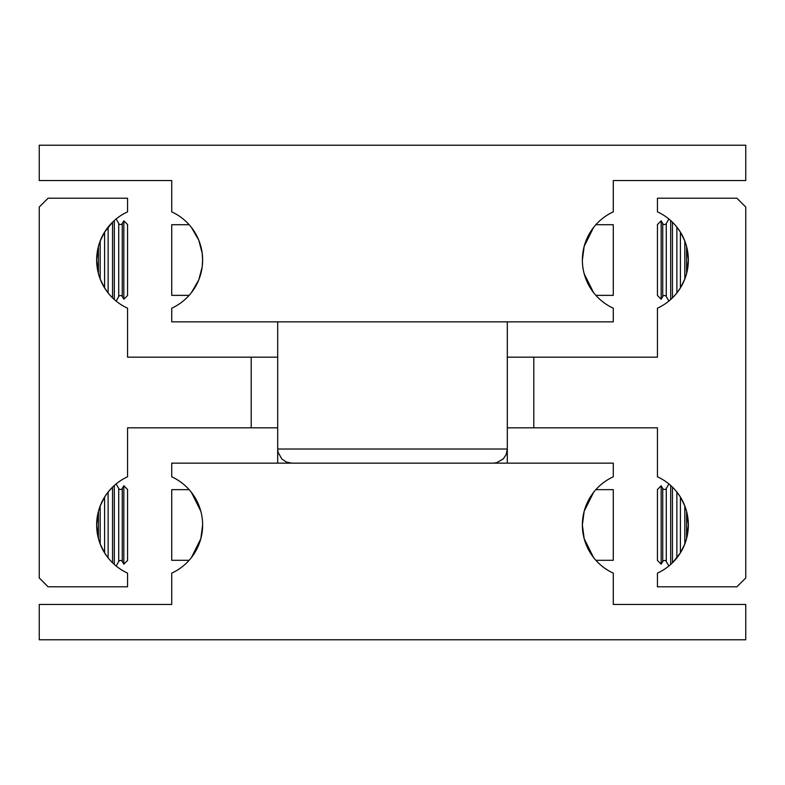 <?xml version="1.0" encoding="UTF-8"?>
<svg xmlns="http://www.w3.org/2000/svg" width="785" height="785" viewBox="0 0 785 785"><rect width="100%" height="100%" fill="white"/><g stroke="black" fill="none" stroke-linecap="round" stroke-linejoin="round"><path stroke-width="1.18" d="M118.731 223.519L118.731 296.544A2.041 2.041 0 0 1 122.264 296.544L122.264 223.519A2.041 2.041 0 0 1 118.731 223.519L116.121 218.995M662.736 296.544L662.736 223.519A2.041 2.041 0 0 0 666.269 223.519L666.269 296.544A2.041 2.041 0 0 0 662.736 296.544L661.166 299.252L657.438 295.523L657.438 224.539L661.166 220.811L661.166 299.252M118.731 488.456L118.731 561.481A2.041 2.041 0 0 1 122.264 561.481L122.264 488.456A2.041 2.041 0 0 1 118.731 488.456L116.121 483.933M662.736 561.481L662.736 488.456A2.041 2.041 0 0 0 666.269 488.456L666.269 561.481A2.041 2.041 0 0 0 662.736 561.481L661.166 564.189L657.438 560.461L657.438 489.477L661.166 485.748L661.166 564.189M98.419 538.539L96.653 524.969L98.419 511.398L98.419 538.539L100.186 543.995L100.186 505.942L104.601 497.052L104.601 552.885L100.186 543.995M104.621 497.023L108.114 492.058L108.134 524.969L108.134 557.909L104.621 552.915M114.316 564.464L112.549 562.806L112.549 487.132L114.316 485.473L114.316 564.464M251.2 357.175L127.562 357.175L127.562 308.201A52.987 52.987 0 0 1 96.653 260.031L98.419 246.461L98.419 273.602L96.653 260.031A52.987 52.987 0 0 1 127.562 211.862L127.562 198.212L48.081 198.212L39.25 207.044L39.25 577.956L48.081 586.788L127.562 586.788L127.562 573.138A52.987 52.987 0 0 1 127.562 476.799L127.562 427.825L251.2 427.825L251.2 357.175L277.694 357.175M686.581 246.461L688.347 260.031L686.581 273.602L686.581 246.461L684.814 241.005L684.814 279.058L680.399 287.948L680.399 232.115L684.814 241.005M680.379 287.977L676.886 292.942L676.866 260.031L676.866 227.091L680.379 232.085M670.684 220.536L672.451 222.194L672.451 297.868L670.684 299.527L670.684 220.536M533.8 427.825L657.438 427.825L657.438 476.799A52.987 52.987 0 0 1 688.347 524.969L686.581 538.539L686.581 511.398L688.347 524.969A52.987 52.987 0 0 1 657.438 573.138L657.438 586.788L736.919 586.788L745.75 577.956L745.75 207.044L736.919 198.212L657.438 198.212L657.438 211.862A52.987 52.987 0 0 1 657.438 308.201L657.438 357.175L533.8 357.175L533.8 427.825L507.306 427.825M277.694 427.825L251.2 427.825M112.549 222.194L114.316 220.536L114.316 299.527L112.549 297.868L112.549 222.194L104.621 232.085M98.419 246.461L100.186 241.005L104.601 232.115L104.601 287.948L100.186 279.058L98.419 273.602M123.834 299.252L127.562 295.523L127.562 224.539L123.834 220.811L123.834 299.252L122.264 296.544M100.186 279.058L100.186 241.005M123.834 564.189L127.562 560.461L127.562 489.477L123.834 485.748L123.834 564.189L122.264 561.481M108.134 492.028L112.549 487.132M672.451 562.806L670.684 564.464L670.684 485.473L672.451 487.132L672.451 562.806L680.379 552.915M684.814 543.995L680.399 552.885L680.399 497.052L684.814 505.942L684.814 543.995L686.581 538.539M684.814 505.942L686.581 511.398M676.866 557.909L676.866 492.028L680.379 497.023M98.419 511.398L100.186 505.942M686.581 273.602L684.814 279.058M676.866 292.972L672.451 297.868M666.269 296.544L668.879 301.067L669.909 300.204M114.316 299.527L116.121 301.067L118.731 296.544M108.134 227.091L108.134 292.972L104.621 287.977M507.306 357.175L533.8 357.175M507.306 463.15L507.306 449.02L506.188 454.535L503.165 459.009L496.483 462.757L493.176 463.15L171.719 463.15L171.719 476.799A52.987 52.987 0 0 1 202.628 524.969L200.823 538.696L191.452 557.517L200.823 538.696M202.628 524.969A52.987 52.987 0 0 1 171.719 573.138L171.719 604.45L39.25 604.45L39.25 639.775L745.75 639.775L745.75 604.45L613.281 604.45L613.281 573.138A52.987 52.987 0 0 1 582.372 524.969L584.177 538.696L593.548 557.517L584.177 538.696M493.176 463.15L613.281 463.15L613.281 476.799A52.987 52.987 0 0 0 582.372 524.969L584.177 511.241L593.548 492.421M595.864 489.644L613.281 489.644L613.281 560.294L595.864 560.294M189.136 489.644L171.719 489.644L171.719 560.294L189.136 560.294M191.452 492.421L200.823 511.241M507.306 321.85L507.306 449.02L277.694 449.02L277.694 463.15M202.628 260.031A52.987 52.987 0 0 1 171.719 308.201L171.719 321.85L613.281 321.85L613.281 308.201A52.987 52.987 0 0 1 613.281 211.862L613.281 180.55L745.75 180.55L745.75 145.225L39.25 145.225L39.25 180.55L171.719 180.55L171.719 211.862A52.987 52.987 0 0 1 202.628 260.031L202.167 253.064L198.772 240.181L191.452 227.483L198.772 240.181L202.167 253.064L202.628 260.031L202.167 266.998L198.772 279.882L191.452 292.579M582.372 260.031L584.177 246.304L593.548 227.483L584.177 246.304M593.548 292.579L584.177 273.759M595.864 224.706L613.281 224.706L613.281 295.356L595.864 295.356M189.136 224.706L171.719 224.706L171.719 295.356L189.136 295.356M291.824 463.15L286.309 462.031L281.835 459.009L278.086 452.327L277.694 449.02L277.694 321.85M122.264 223.519L123.834 220.811M662.736 223.519L661.166 220.811M666.269 223.519L668.879 218.995M122.264 488.456L123.834 485.748M662.736 488.456L661.166 485.748M666.269 488.456L668.879 483.933M666.269 561.481L668.879 566.005M118.731 561.481L116.121 566.005"/></g></svg>
